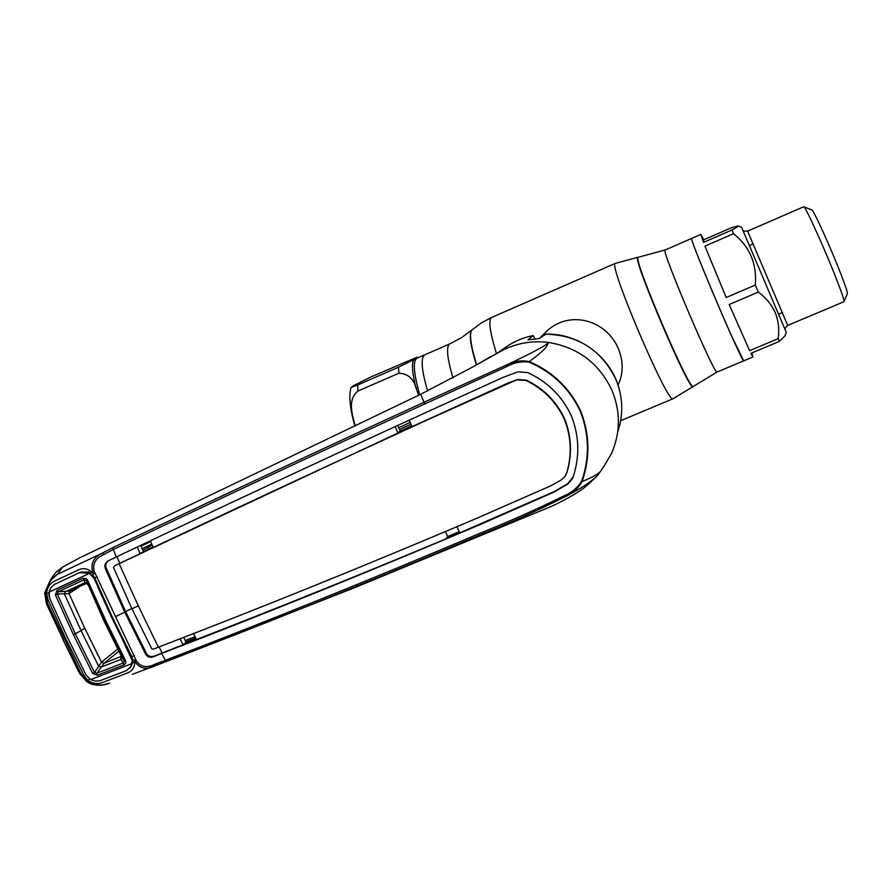 <?xml version="1.0" encoding="UTF-8"?>
<svg xmlns="http://www.w3.org/2000/svg" width="892" height="892" viewBox="0 0 892 892"><rect width="100%" height="100%" fill="white"/><g stroke="black" fill="none" stroke-linecap="round" stroke-linejoin="round"><path stroke-width="1.34" d="M691.59 238.465C688.914 237.841 742.835 364.449 743.716 360.859L731.54 335.871C714.403 297.839 689.148 236.012 691.634 238.398L691.59 238.465M427.669 391.053C421.593 370.347 420.522 358.328 424.469 354.971L424.469 354.971C420.522 358.328 421.593 370.347 427.669 391.053M618.044 385.11C623.441 373.781 623.519 361.55 618.268 348.415C606.348 320.551 571.07 309.903 547.811 330.151L543.105 334.779M353.388 385.723L370.905 376.959L417.043 357.201L413.632 359.777L398.479 367.214L357.681 385.01L351.091 387.462L353.388 385.723M424.793 354.793L416.564 358.428L415.46 359.922L413.632 359.777C411.547 364.237 412.338 373.637 416.018 387.964L418.649 395.189M355.25 426.108C352.753 415.572 346.798 400.296 357.893 391.064L398.902 373.213C407.8 373.648 413.509 378.554 416.018 387.964L417.857 387.73L419.575 394.777M729.177 304.507L749.614 350.645L778.181 338.648C779.452 329.594 778.493 320.93 775.282 312.679C771.613 304.618 765.949 297.75 758.3 292.074L729.177 304.507L749.614 350.645M758.3 292.074L755.312 285.061C757.018 263.831 749.759 246.716 733.536 233.715L704.948 246.136L726.188 297.515L755.312 285.061M733.536 233.715L731.975 230.013C736.859 227.404 738.877 226.033 738.03 225.899L731.184 227.85L703.743 239.792L700.822 234.395L703.498 242.401L731.975 230.013M751.789 352.964L752.948 356.978L750.908 353.332L779.363 341.391L784.815 336.094L786.309 332.482L741.575 227.27L738.297 225.999M843.943 301.719L844.044 301.663C844.401 300.615 842.115 293.713 837.198 280.958C825.658 250.998 804.528 204.335 803.692 206.777L747.619 231.117L787.703 325.413C785.361 327.654 784.492 328.97 785.105 329.382L785.094 329.393M844.077 301.585L847.344 293.747C847.69 292.732 845.705 286.6 841.39 275.327C831.288 248.879 812.623 207.825 811.675 209.865L803.915 206.866M703.743 239.792L703.498 242.401M704.948 246.136L726.188 297.515M779.363 341.391L778.181 338.648M155.152 664.083L155.732 665.51C147.18 670.026 140.39 668.967 135.361 662.332L134.502 660.716L135.896 659.98L133.019 660.37L131.86 656.635L112.671 617.855L94.742 577.927L92.567 574.626L93.381 573.556L92.645 571.817C90.505 563.22 93.872 556.931 102.747 552.94L112.704 547.699C213.534 499.643 317.318 451.162 424.046 402.247L420.79 394.231L472.359 367.203L503.11 349.987C517.338 343.03 532.424 340.499 548.368 342.428C547.866 344.535 533.918 352.061 506.5 364.995C513.77 361.171 521.341 360.033 529.235 361.583L529.034 362.152C521.474 361.16 514.271 362.542 507.403 366.289L424.703 403.987C317.831 452.902 213.935 501.449 113.005 549.628L103.639 554.623C95.667 558.091 92.489 563.61 94.117 571.203L136.755 661.596C141.382 667.283 147.514 668.108 155.152 664.083L165.065 660.414C269.094 620.609 374.807 577.927 482.182 532.357C510.592 520.939 538.043 508.685 564.536 495.606L564.781 496.866C538.489 510.113 511.194 522.389 482.906 533.695C386.905 574.47 292.074 612.927 198.437 649.053L132.395 674.352M564.536 495.606C571.672 492.596 577.347 487.868 581.573 481.401L582.086 481.546C604.285 472.459 600.227 469.906 603.248 467.486L611.611 453.259C620.564 432.419 620.631 411.335 611.823 390.005C598.933 363.1 577.782 347.244 548.368 342.428C547.019 346.018 547.365 348.203 529.235 361.583C552.438 371.518 569.531 387.875 580.502 410.643C589.802 434.014 590.326 457.641 582.086 481.546C578.016 488.537 572.24 493.644 564.781 496.866C580.246 488.961 591.062 481.936 597.216 475.782L597.294 475.704M535.1 339.194L533.126 335.548L527.975 339.885L539.169 338.559L545.859 334.177C579.544 332.984 612.024 357.803 619.628 390.584M399.493 429.52L410.9 424.191M410.13 422.384L398.702 427.747M602.29 468.49L601.743 469.448M424.703 403.987L424.046 402.247L506.5 364.995L507.403 366.289M581.573 481.401C589.857 457.763 589.367 434.248 580.112 410.844C569.274 388.276 552.248 372.042 529.034 362.152M459.235 531.677L447.65 536.549L445.755 538.958C361.561 574.158 278.482 607.675 196.519 639.497L154.305 656.044C151.06 657.181 148.507 656.445 146.645 653.825L125.549 611.488L124.69 612.124L145.809 654.516C147.715 657.159 150.302 657.883 153.591 656.713L161.53 653.479L166.213 661.574L198.325 649.097M161.53 653.479C265.504 613.584 371.228 570.824 478.692 525.198L553.854 492.139L567.691 484.1L572.385 478.77L573.456 476.15C579.9 455.466 579.131 435.185 571.136 415.304C561.915 395.97 547.476 381.743 527.808 372.622L518.129 371.808L503.066 377.372L427.837 411.625C320.975 460.573 217.09 509.031 116.194 557.009L112.704 547.699M573.322 476.551L567.87 483.62L554.043 491.67L445.755 538.958M565.673 475.347L567.022 472.247C572.363 453.905 571.482 435.943 564.391 418.348L564.145 418.727C571.237 436.288 572.118 454.273 566.777 472.671L564.915 476.54L561.28 479.963L550.609 485.895L475.559 518.809C368.028 564.502 262.293 607.296 158.363 647.191L138.338 605.924L119.093 563.633C219.923 515.788 323.763 467.386 430.613 418.437L517.338 379.557L526.392 380.159C543.562 388.511 556.229 401.233 564.391 418.348M456.972 526.871L459.871 533.015M138.338 605.924L131.927 608.745L151.785 648.818L153.747 649.03L158.363 647.191M131.927 608.745L113.485 567.401L114.6 565.796L119.093 563.633M114.6 565.796L397.91 433.066L505.909 383.973L517.338 379.557M395.156 426.432L397.91 433.066L400.207 431.092L397.609 425.317M153.179 547.398L150.514 541.132M152.9 546.729L140.066 553.564L137.346 547.019M143.367 551.234L140.657 545.469M118.993 563.677L119.718 563.153L116.908 556.731M526.392 380.159L526.113 380.505C543.317 388.879 555.995 401.623 564.145 418.727M526.113 380.505L517.081 379.892M447.65 536.549L445.487 531.732M195.917 638.326L185.96 642.218L183.128 644.726L180.006 638.784M193.464 633.532L196.519 639.497M185.96 642.218L183.685 637.345M159.088 646.912L162.099 652.888L161.43 653.513M115.302 616.807L124.69 612.124L105.189 568.282C104.342 565.238 105.289 562.796 108.032 560.968L108.445 560.745C106.025 562.607 105.245 564.915 106.081 567.702L125.549 611.488L131.838 608.556M108.445 560.745L116.194 557.009M411.625 425.863L400.207 431.092M411.948 426.621L409.216 420.232M103.639 554.623L102.747 552.94L57.3 574.403L62.462 567.167L79.678 557.835L420.79 394.231M63.856 638.784L62.741 639.151L79.7 673.716L80.86 673.427L47.566 603.36L45.949 593.47L44.7 593.024L49.74 581.406L57.01 574.615C50.688 579.209 46.997 585.486 45.949 593.47L46.674 593.158C47.164 587.516 49.93 583.424 54.969 580.87L79.009 569.642C83.569 567.803 87.862 568.639 91.898 572.173L94.117 571.203M52.305 577.068L56.14 572.073L62.462 567.167M482.182 532.357L483.509 534.542M134.502 660.716L133.019 660.37M134.525 655.687L131.86 656.635M132.997 660.236L112.671 617.855L94.742 577.927L97.306 576.767M94.73 577.927L92.567 574.604L94.842 572.932L93.381 573.556M91.274 573.422L89.245 572.14L91.274 573.444L91.898 572.173M89.245 572.14L81.016 572.062M50.342 588.608L48.792 593.113L49.238 596.982M129.753 668.264L133.086 662.02L134.581 662.633C134.558 667.584 132.295 670.974 127.757 672.802L103.082 682.324C97.83 684.342 92.879 683.774 88.23 680.618L84.383 676.147L65.495 638.092L47.711 598.978L46.674 593.158L48.792 593.113M47.566 603.36L46.574 603.75M80.86 673.427L87.505 680.919L86.925 681.856L79.734 673.482M89.579 678.968L87.505 680.919C94.362 685.257 101.409 686.115 108.634 683.484L102.669 684.944C103.193 685.758 90.884 684.577 90.661 683.807L87.003 681.811C93.894 685.714 101.052 686.294 108.478 683.54L109.683 683.183M134.581 662.633L136.755 661.596M87.639 572.419L88.542 571.828M185.792 641.861L195.749 637.992M195.08 636.687L185.179 640.534M131.169 655.286L130.6 655.765L111.578 617.331L97.986 587.438M94.073 578.406L94.418 577.325M132.127 660.336L132.908 659.679M150.703 541.578L141.003 546.205M142.151 548.647L151.763 544.064M152.119 544.912L142.898 550.241M148.262 547.688L148.228 548.937M73.445 634.725L81.049 630.622L98.633 666.157L100.863 667.16L120.977 659.389L123.341 662.968L96.972 673.17L104.063 663.258L101.498 662.165L94.507 672.501L96.972 673.17L97.384 675.211L92.701 673.505L73.445 634.725L55.36 594.841L57.266 594.027L75.307 633.811L94.507 672.501L92.701 673.505M124.367 661.05L121.803 657.103L124.367 661.05L123.341 662.968L123.787 665.008L97.384 675.211M55.36 594.841L57.099 590.303L58.348 591.764L57.266 594.027L69.019 593.604L84.785 628.325L101.498 662.165L104.119 663.213L118.814 651.26M57.099 590.303L82.822 578.317L84.049 579.811L58.348 591.764L69.855 591.05M131.247 655.43L130.611 655.954M94.24 576.979L93.537 577.447M89.479 573.344L49.049 592.132L50.866 587.795L54.234 584.539L79.566 572.575L89.479 573.344L94.106 578.495L132.139 660.426L131.169 666.279L126.675 670.516L99.893 680.774L95.165 681.098L90.605 679.626L132.061 663.57M89.401 572.218L88.498 572.798M49.049 592.132L49.696 598.432L67.379 637.289L86.134 675.121L90.605 679.626M121.368 656.3L104.063 663.258M120.81 656.757L120.977 659.4L121.87 657.293M98.644 666.134L100.841 667.194M69.654 591.173L69.019 593.604L69.465 591.251L85.799 583.658L84.762 582.766L84.049 579.811L86.223 580.324L103.929 620.921L86.424 580.714L104.721 621.334L105.914 620.943L125.504 660.47L125.839 662.812L124.233 664.808M84.785 628.325L81.049 630.622L64.492 594.139L65.172 591.875L84.762 582.755L86.97 583.457L86.223 580.324M92.991 576.633L93.805 576.221M86.178 583.446L86.948 582.933M86.97 583.457L87.449 584.461M121.312 656.155L103.851 620.765M132.774 659.121L132.027 659.745M124.256 660.771L104.721 621.334L124.233 660.749L125.504 660.47M82.822 578.317L86.301 578.573L87.583 580.213L86.435 580.714M87.583 580.213L105.914 620.943M65.149 591.875L64.492 594.139M693.407 386.381L693.374 386.403C690.742 394.141 632.383 257.777 638.148 257.309L665.12 249.972M693.14 386.604L693.106 386.626C690.453 394.387 632.015 257.81 637.802 257.342L638.248 257.219M673.204 398.679L673.003 398.769C667.896 404.511 607.931 264.032 615.246 263.43L637.903 257.264M496.431 353.444C489.909 332.359 488.247 320.406 491.425 317.563L615.357 263.352M476.629 364.761C470.664 345.115 469.103 333.497 471.957 329.917L472.247 329.661M476.361 364.917C470.396 345.304 468.846 333.708 471.701 330.129L472.002 329.884M717.168 371.986L717.068 372.031C714.838 376.168 661.05 250.005 665.064 250.039L700.811 234.406M453.002 378.018C447.193 358.394 446.033 347.066 449.523 344.044L461.498 337.689L481.624 322.737L491.67 317.429M398.902 373.213L398.479 367.214M415.46 359.922C413.42 364.337 414.223 373.603 417.857 387.73M357.681 385.01L357.893 391.064M617.71 432.018C623.709 414.2 623.029 396.494 615.67 378.899C601.319 349.976 578.027 335.069 545.804 334.177M497.836 352.697L507.314 346.107C515.197 340.945 523.805 337.432 533.104 335.559C523.794 337.432 515.197 340.956 507.314 346.107L504.928 347.757M154.305 656.044L153.591 656.713M146.645 653.825L145.809 654.516M106.081 567.702L105.189 568.282M56.14 572.073C47.555 583.301 51.535 578.718 49.74 581.406L44.7 593.024L46.473 603.817L62.808 639.007M117.655 649.108L101.576 662.109M80.035 586.345L69.097 593.559M752.948 356.978L717.068 372.031L673.003 398.769L620.687 420.656M449.824 343.877L424.927 354.737M539.47 338.358L547.811 330.151M417.278 357.313L418.08 357.725M354.592 425.194C349.865 407.889 348.694 395.312 351.091 387.462M782.474 312.512L778.694 314.107M753.283 243.862L749.525 245.49M844.022 301.686L787.714 325.413M747.607 231.117C744.385 231.284 742.858 231.039 743.025 230.404L743.014 230.415M477.008 364.549L490.823 356.588M600.862 470.976L597.216 475.782M596.804 476.228L587.583 485.014C578.551 492.964 560.087 502.508 550.955 506.567L356.109 587.081L198.437 649.053M166.213 661.574L142.53 670.528"/></g></svg>
